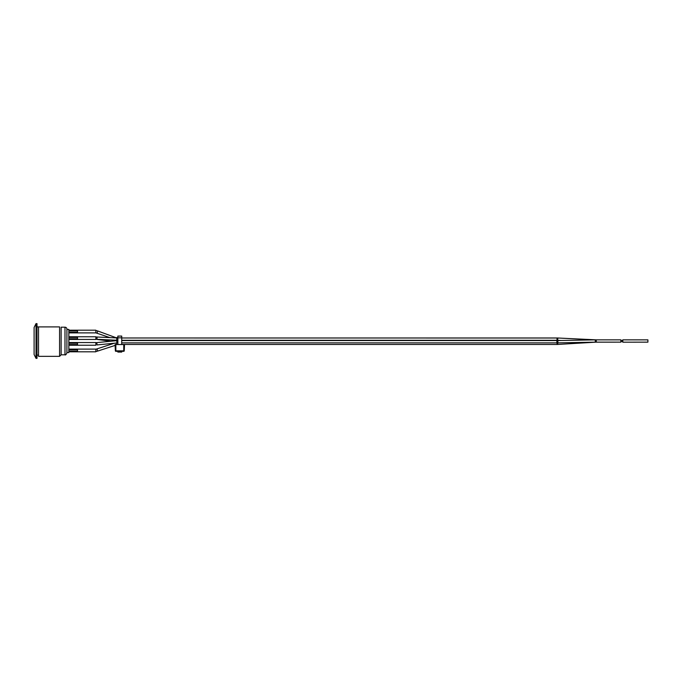 <?xml version="1.0" encoding="UTF-8"?>
<svg xmlns="http://www.w3.org/2000/svg" width="682" height="682" viewBox="0 0 682 682"><rect width="100%" height="100%" fill="white"/><g stroke="black" fill="none" stroke-linecap="round" stroke-linejoin="round"><path stroke-width="1.02" d="M647.9 342.151L622.811 342.193L647.9 342.151L647.9 339.849L622.811 339.849L622.811 342.151M117.867 344.546L117.867 336.081L121.728 336.081L121.728 344.546M121.728 351.307L121.728 352.074L117.867 352.074L117.867 351.307M123.757 351.307L123.757 350.838L115.36 350.838L115.088 344.546L124.516 344.546L124.243 350.838A0.486 0.486 0 0 1 123.757 351.307L115.846 351.307A0.486 0.486 0 0 1 115.36 350.838A0.486 0.486 0 0 0 115.846 351.307L115.846 344.546M123.757 344.546L123.757 350.838L124.243 350.838M66.913 352.577L68.839 352.577L68.839 329.423L66.913 329.423M68.839 333.558L68.839 335.936M68.839 345.876L68.865 346.388M68.839 345.945L68.839 348.332M68.839 330.199L95.864 330.199L95.864 332.884L68.839 332.884M68.839 332.219L77.526 332.219L77.526 330.864L68.839 330.864M68.839 349.116L95.864 349.116L95.864 351.801L68.839 351.801M115.122 345.407L97.679 351.077L96.963 348.886A8.499 8.499 0 0 1 95.864 349.167M68.839 349.781L77.526 349.781L77.526 351.136L68.839 351.136M68.839 342.552L95.864 342.552L95.864 345.237L68.839 345.237M68.839 343.217L77.526 343.217L77.526 344.572L68.839 344.572M68.839 336.763L95.864 336.763L95.864 339.448L68.839 339.448M68.839 337.428L77.526 337.428L77.526 338.784L68.839 338.784M620.876 342.151L596.273 342.151L596.273 339.849L620.876 339.849L620.876 342.151L595.318 342.159L595.275 339.858L557.842 340.548L557.885 342.858L595.318 342.159M64.986 327.198L61.124 327.198L61.124 354.802L64.986 354.802C65.438 355.305 66.086 354.657 66.913 352.867L66.913 329.133A1.927 1.927 0 0 0 64.986 327.198L64.986 354.802M59.581 326.908L38.542 326.908L59.581 326.908C61.261 326.908 61.261 326.908 59.581 326.908C61.261 326.908 61.261 326.908 59.581 326.908L59.581 356.345L38.542 356.345L38.542 326.908L36.998 326.908M36.027 358.374L36.998 358.374L36.998 323.626L36.027 323.626L36.027 358.374L34.1 354.512L34.1 327.488L36.027 323.626M38.542 355.092L36.998 355.092M557.049 342.867L557.049 344.453L121.728 344.453M121.728 340.557L556.887 340.557L556.887 342.867L121.728 342.867M557.706 342.858L557.765 344.436L557.049 344.453M596.153 339.849L620.876 339.849L595.463 339.858L557.799 337.999L557.688 340.301L561.405 340.488M557.799 337.999L557.006 337.982L557.006 340.284L557.688 340.301M121.728 337.812L117.867 337.812M116.179 343.037L116.665 344.546M95.864 330.514L97.79 330.992L97.032 333.148M116.69 340.668L95.864 342.714L96.818 342.645L97.049 344.939L116.92 342.961L116.69 340.668L117.867 340.582M95.864 336.968L97.074 337.01L96.963 339.312L95.864 339.269M97.074 339.312L95.864 339.312M97.074 337.01L116.775 337.931L116.665 340.233L117.867 340.275M116.162 340.207L116.051 340.736M97.79 330.992L116.605 337.922M557.006 337.982L121.728 337.982L556.742 338.016M557.765 344.436L596.111 342.151M96.963 348.886L114.431 343.208M109.913 337.607L95.864 332.85M97.679 351.077L95.864 351.503M596.273 339.849L595.275 339.858M557.885 342.858L556.887 342.867M556.887 340.557L557.842 340.548M117.867 342.893L116.92 342.961M121.728 340.284L557.006 340.284M116.775 337.931L117.867 337.974M96.963 339.312L116.665 340.233M97.202 339.44L110.902 341.247M116.699 337.513L117.867 337.829M558.055 338.016L596.418 339.849M622.811 339.849L647.9 339.849L622.811 339.849M620.876 341.588L622.811 341.588M620.876 340.412L622.811 340.412M61.124 354.802L59.581 356.345"/></g></svg>
